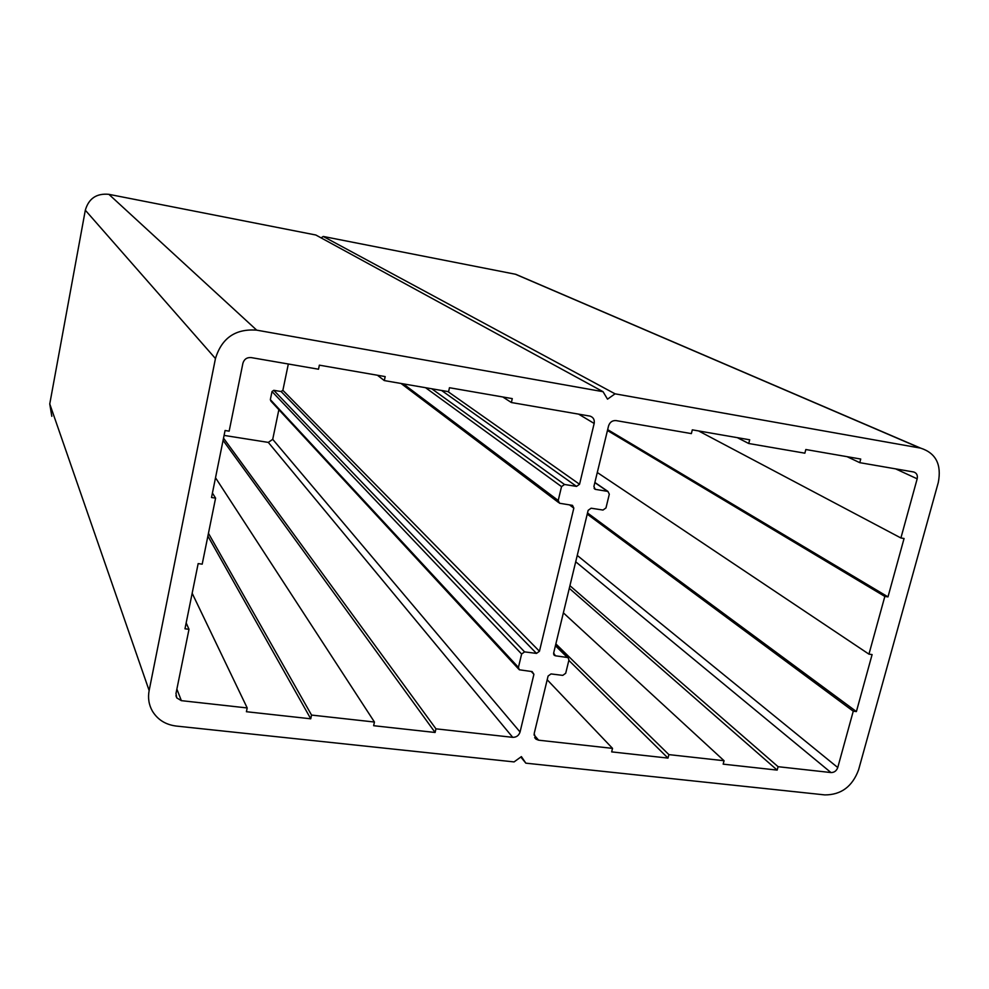<?xml version="1.0" encoding="UTF-8"?>
<svg xmlns="http://www.w3.org/2000/svg" width="989" height="989" viewBox="0 0 989 989"><rect width="100%" height="100%" fill="white"/><g stroke="black" fill="none" stroke-linecap="round" stroke-linejoin="round"><path stroke-width="1.48" d="M603.043 391.693L607.518 399.16L615.059 393.832L920.635 448.128C935.841 453.061 941.738 464.496 938.301 482.447L858.576 769.862C852.357 786.564 841.12 794.909 824.851 794.909L525.839 763.162L521.388 756.61L514.082 761.913L176.19 726.05C165.583 724.69 157.647 719.708 152.38 711.091C148.832 704.774 147.757 697.925 149.141 690.545L215.454 358.537C221.746 338.028 235.493 328.558 256.707 330.153L603.043 391.693L315.85 235.011L108.889 194.339C96.601 193.164 88.738 198.455 85.314 210.212L49.759 403.932L51.811 416.307M615.059 393.832L323.23 236.458L515.43 274.237L521.401 276.722M321.128 237.892L323.23 236.458M525.839 763.162L520.82 757.03M511.375 402.523L512.277 398.616L449.463 387.725L448.586 391.681L384.313 380.58L385.178 376.586L319.36 365.164L318.507 369.218L251.132 357.585C246.904 357.289 244.172 359.18 242.911 363.247L229.151 431.155L225.072 430.499L211.522 497.516L215.59 498.11L202.201 564.15L198.159 563.606L184.98 628.794L188.998 629.288L175.98 693.536L176.784 697.913L181.358 700.657L247.201 707.951L246.409 711.721L310.744 718.793L311.547 715.072L374.448 722.032L373.632 725.703L435.111 732.478L435.951 728.831L512.71 737.337C516.382 737.361 518.829 735.593 520.053 732.008L533.912 674.3L532.131 671.593L519.287 669.776L518.434 667.402L521.623 654.026L524.59 651.887L536.495 653.395L539.45 651.269L573.83 508.123L572.495 505.367L559.551 503.253L558.216 500.496L561.529 486.625L564.534 484.486L576.55 486.403L579.554 484.264L594.166 423.453C594.735 419.744 593.375 417.309 590.099 416.122L511.375 402.523L502.82 396.985M384.313 380.58L377.427 375.239M215.59 498.11L212.425 493.041M188.998 629.288L186.167 622.922M247.201 707.951L192.163 593.252M310.744 718.793L207.888 536.087M311.547 715.072L208.456 533.281M374.448 722.032L215.515 477.761M435.111 732.478L223.069 440.365M435.951 728.831L223.526 438.152M224.083 435.407L268.316 442.404L272.717 439.339L278.861 409.693M518.656 669.083L270.912 401.101L270.343 399.63L272.012 391.533L273.78 390.309L281.111 391.533L282.879 390.309L288.331 364.014M612.537 748.376L611.659 751.887L667.995 758.093L668.885 754.619L724.059 760.726L723.157 764.151L777.169 770.097L778.083 766.698L830.983 772.557C834.246 772.57 836.509 770.901 837.757 767.538L853.26 711.19L856.4 711.573L872.1 654.582L868.948 654.149L884.834 596.429L887.986 596.886L904.07 538.486L900.905 537.979L917.174 478.824C917.854 475.289 916.704 473.014 913.749 472L859.762 462.667L860.739 459.044L805.825 449.525L804.861 453.185L748.735 443.505L749.687 439.796L692.312 429.844L691.373 433.602L616.06 420.597C612.352 420.35 609.842 422.13 608.556 425.925L593.894 486.551L595.279 489.345L607.926 491.422L609.311 494.203L605.973 507.938L602.993 510.052L591.125 508.21L588.146 510.336L553.642 653.074L555.422 655.794L568.032 657.574L568.935 659.997L565.708 673.249L562.778 675.376L551.034 673.929L548.091 676.043L534.184 733.591L535.976 739.166L538.609 740.192L612.537 748.376L547.189 679.777M667.995 758.093L568.848 660.392M668.885 754.619L555.867 643.901M724.059 760.726L563.371 612.846M777.169 770.097L569.293 588.331M778.083 766.698L569.936 585.698M853.26 711.19L587.231 514.144M856.4 711.573L587.515 512.97M868.948 654.149L597.294 472.507M884.834 596.429L607.444 430.499M887.986 596.886L607.654 429.622M900.905 537.979L698.555 430.92M859.762 462.667L847.079 456.683M748.735 443.505L737.299 437.645M215.454 358.537L85.314 210.212M149.141 690.545L49.759 403.932M256.707 330.153L108.889 194.339M920.079 448.017L515.43 274.237M564.534 484.486L431.76 388.776M561.529 486.625L425.554 387.7M576.55 486.403L441.564 390.47M579.554 484.264L447.918 391.57M594.166 423.453L578.602 414.131M181.358 700.657L176.883 689.123M512.71 737.337L268.316 442.404M520.053 732.008L272.717 439.339M533.912 674.3L531.266 671.482M518.434 667.402L270.343 399.63M521.623 654.026L272.012 391.533M524.59 651.887L273.78 390.309M536.495 653.395L281.111 391.533M539.45 651.269L282.879 390.309M573.83 508.123L569.429 504.835M558.216 500.496L403.302 383.856M595.675 489.444L594.117 488.356M607.555 491.335L594.846 482.62M555.422 655.794L553.593 653.976M567.179 657.289L555.422 645.73M538.609 740.192L534.011 734.864M830.983 772.557L575.709 561.777M837.757 767.538L577.255 555.422M917.174 478.824L895.577 468.848M920.635 448.128L515.788 274.312M175.931 695.724L176.784 697.913M558.612 502.548L401.015 383.46M594.352 488.69L595.279 489.345M607.926 491.422L594.884 482.471M553.902 654.842L554.557 655.497M568.032 657.574L555.521 645.298M534.653 737.621L535.976 739.166"/></g></svg>
